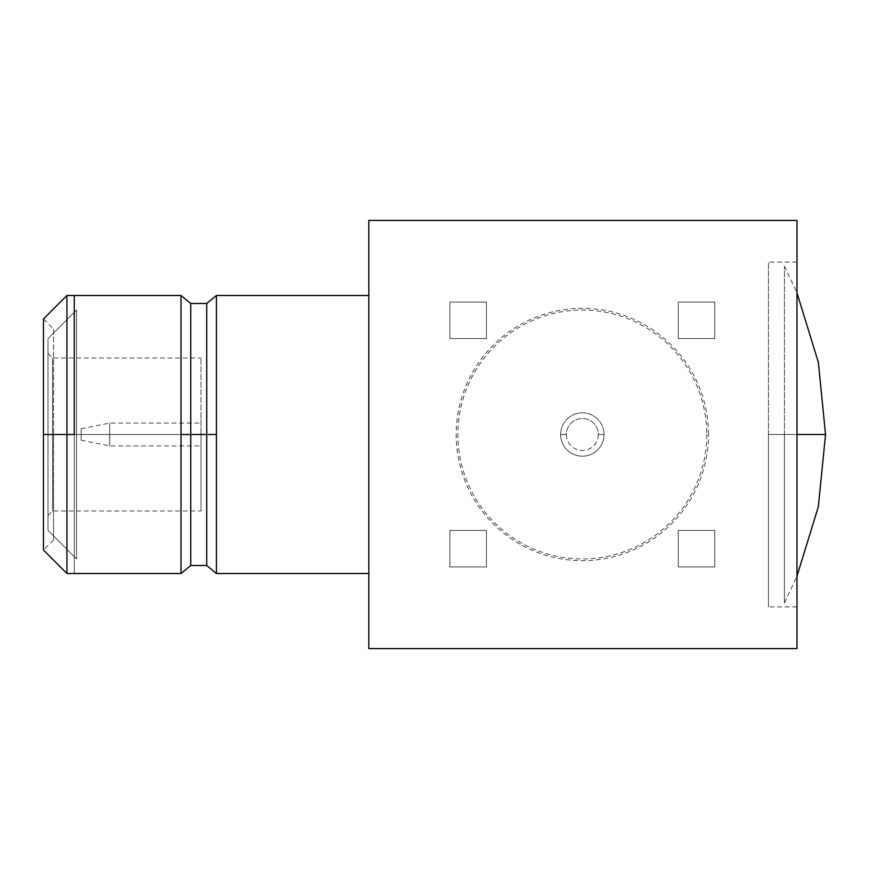 <?xml version="1.0" encoding="UTF-8"?>
<svg xmlns="http://www.w3.org/2000/svg" width="869" height="869" viewBox="0 0 869 869"><rect width="100%" height="100%" fill="white"/><g stroke="black" fill="none" stroke-linecap="round" stroke-linejoin="round"><path stroke-width="0.65" stroke-dasharray="4.34 3.26" d="M368.836 295.493L368.836 573.507L368.836 295.493M74.278 573.507L74.278 434.5L66.935 434.5L66.935 573.507L66.935 434.5L74.278 434.5L74.278 573.507M206.713 303.487L206.713 434.5L216.424 434.5L216.424 295.493L216.424 434.5L206.713 434.5L206.713 565.513L206.713 303.487M216.424 573.507L216.424 434.5L216.424 573.507M66.935 295.493L66.935 434.5L66.935 295.493M181.024 573.507L181.024 295.493L181.024 573.507M368.836 648.567L368.836 220.433L796.982 220.433L368.836 220.433L368.836 648.567L796.982 648.567L368.836 648.567M796.982 220.433L796.982 648.567L796.982 220.433M678.244 530.405L678.244 566.936L714.774 566.936L714.774 530.405L678.244 530.405L678.244 566.936L678.244 530.405L714.774 530.405L714.774 566.936L678.244 566.936L714.774 566.936L714.774 530.405L678.244 530.405L714.774 530.405L714.774 566.936L678.244 566.936L678.244 530.405M449.903 530.405L449.903 566.936L486.434 566.936L486.434 530.405L449.903 530.405L449.903 566.936L449.903 530.405L486.434 530.405L486.434 566.936L449.903 566.936L486.434 566.936L486.434 530.405L449.903 530.405L486.434 530.405L486.434 566.936L449.903 566.936L449.903 530.405M678.244 302.064L678.244 338.595L714.774 338.595L714.774 302.064L678.244 302.064L678.244 338.595L678.244 302.064L714.774 302.064L714.774 338.595L678.244 338.595L714.774 338.595L714.774 302.064L678.244 302.064L714.774 302.064L714.774 338.595L678.244 338.595L678.244 302.064M449.903 302.064L449.903 338.595L486.434 338.595L486.434 302.064L449.903 302.064L449.903 338.595L449.903 302.064L486.434 302.064L486.434 338.595L449.903 338.595L486.434 338.595L486.434 302.064L449.903 302.064L486.434 302.064L486.434 338.595L449.903 338.595L449.903 302.064M708.496 434.5A126.157 126.157 0 0 0 582.339 308.343A126.157 126.157 0 0 0 456.182 434.5A126.157 126.157 0 0 0 582.339 560.657A126.157 126.157 0 0 0 708.496 434.5M796.982 434.5L796.982 606.899L796.982 262.101L796.982 606.899L796.982 434.5L768.435 434.5L768.435 606.899L768.435 434.5L796.982 434.5L796.982 262.101L796.982 434.5L768.435 434.5L768.435 262.101L768.435 434.5L825.55 434.5L784.425 434.5L784.425 266.099L784.425 602.901L784.425 434.5L784.425 602.901L784.425 434.5L796.982 434.5M43.45 318.988L43.45 434.5L66.935 434.5L43.45 434.5L43.45 550.012L43.45 434.5L53.541 434.5L53.541 539.921L53.541 434.5L43.45 434.5L53.541 434.5L43.45 434.5L43.45 318.988L53.541 329.079L53.541 434.5L53.541 329.079M190.735 565.513L190.735 434.5L181.024 434.5L190.735 434.5L190.735 303.487L190.735 434.5L206.713 434.5L190.735 434.5L190.735 565.513M48.012 338.595L48.012 530.405L48.012 338.595L76.559 310.048L76.559 558.952L48.012 530.405L48.012 338.595L48.012 530.405L76.559 558.952L76.559 310.048L48.012 338.595M48.012 434.5L48.012 515.567L48.012 353.433L48.012 515.567L48.012 434.5L52.585 434.5L52.585 510.994L52.585 434.5L48.012 434.5L48.012 353.433L48.012 434.5L52.585 434.5L52.585 358.006L52.585 434.5L48.012 434.5M52.585 434.5L52.585 358.006L52.585 434.5L201.011 434.5L201.011 358.006L201.011 434.5L52.585 434.5L52.585 510.994L52.585 434.5L201.011 434.5L201.011 510.994L201.011 434.5L52.585 434.5M201.011 434.5L201.011 510.994L201.011 434.5C201.011 463.829 201.011 463.829 201.011 434.5C201.011 405.171 201.011 405.171 201.011 434.5L201.011 423.084L201.011 434.5L109.668 434.5L109.668 423.084L109.668 434.5L201.011 434.5L201.011 445.916L201.011 434.5L109.668 434.5L109.668 445.916L109.668 434.5L201.011 434.5M81.132 434.5C81.132 427.168 81.132 427.168 81.132 434.5C81.132 441.832 81.132 441.832 81.132 434.5L81.132 428.786L81.132 434.5L109.668 434.5L109.668 423.084L109.668 434.5L81.132 434.5L81.132 440.214L81.132 434.5L109.668 434.5L109.668 445.916L109.668 434.5L81.132 434.5M598.328 434.5A15.979 15.979 0 0 1 582.339 450.479A15.979 15.979 0 0 1 566.36 434.5A15.979 15.979 0 0 1 582.339 418.521A15.979 15.979 0 0 1 598.328 434.5L604.031 434.5A21.692 21.692 0 0 1 582.339 456.192A21.692 21.692 0 0 1 560.646 434.5A21.692 21.692 0 0 0 582.339 456.192A21.692 21.692 0 0 0 604.031 434.5A21.692 21.692 0 0 1 582.339 456.192A21.692 21.692 0 0 1 560.646 434.5A21.692 21.692 0 0 0 582.339 456.192A21.692 21.692 0 0 0 604.031 434.5A21.692 21.692 0 0 0 582.339 412.808A21.692 21.692 0 0 0 560.646 434.5A21.692 21.692 0 0 1 582.339 412.808A21.692 21.692 0 0 1 604.031 434.5A21.692 21.692 0 0 0 582.339 412.808A21.692 21.692 0 0 0 560.646 434.5A21.692 21.692 0 0 1 582.339 412.808A21.692 21.692 0 0 1 604.031 434.5A21.692 21.692 0 0 0 582.339 412.808A21.692 21.692 0 0 0 560.646 434.5L566.36 434.5A15.979 15.979 0 0 1 582.339 418.521A15.979 15.979 0 0 1 598.328 434.5A15.979 15.979 0 0 1 582.339 450.479A15.979 15.979 0 0 1 566.36 434.5L560.646 434.5A21.692 21.692 0 0 0 582.339 456.192A21.692 21.692 0 0 0 604.031 434.5L598.328 434.5M706.79 434.5A124.452 124.452 0 0 1 582.339 558.952A124.452 124.452 0 0 1 457.898 434.5A124.452 124.452 0 0 1 582.339 310.048A124.452 124.452 0 0 1 706.79 434.5M560.646 434.5A21.692 21.692 0 0 0 582.339 456.192A21.692 21.692 0 0 0 604.031 434.5A21.692 21.692 0 0 0 582.339 412.808A21.692 21.692 0 0 0 560.646 434.5M796.982 606.899L768.435 606.899M796.982 262.101L768.435 262.101M53.541 539.921L43.45 550.012M48.012 515.567L52.585 510.994L201.011 510.994M48.012 353.433L52.585 358.006L201.011 358.006M81.132 428.786L109.668 423.084L201.011 423.084M81.132 440.214L109.668 445.916L201.011 445.916M784.425 266.099L796.982 292.875M784.425 602.901L796.982 576.125"/><path stroke-width="1.3" d="M216.424 434.5L216.424 295.493L368.836 295.493L216.424 295.493L216.424 434.5L206.713 434.5L206.713 303.487L206.713 434.5L216.424 434.5L216.424 573.507L216.424 434.5M368.836 573.507L216.424 573.507L368.836 573.507M43.45 550.012L43.45 434.5L66.935 434.5L66.935 295.493L66.935 434.5L74.278 434.5L43.45 434.5L43.45 550.012L66.935 573.507L66.935 434.5L66.935 573.507L181.024 573.507L74.278 573.507L181.024 573.507L181.024 434.5L181.024 573.507L190.735 565.513L190.735 434.5L190.735 565.513L206.713 565.513L206.713 434.5L181.024 434.5L190.735 434.5L190.735 303.487L190.735 434.5L206.713 434.5L206.713 565.513L216.424 573.507M74.278 434.5L74.278 295.493L181.024 295.493L181.024 434.5L181.024 295.493L74.278 295.493L74.278 434.5M368.836 220.433L368.836 648.567L796.982 648.567L368.836 648.567L368.836 220.433L796.982 220.433L368.836 220.433M796.982 648.567L796.982 220.433L796.982 648.567M43.45 318.988L43.45 434.5L43.45 318.988L66.935 295.493L181.024 295.493L190.735 303.487L206.713 303.487L216.424 295.493M796.982 576.125L818.337 506.736L825.55 434.5L796.982 434.5L825.55 434.5L818.337 362.264L796.982 292.875"/></g></svg>
